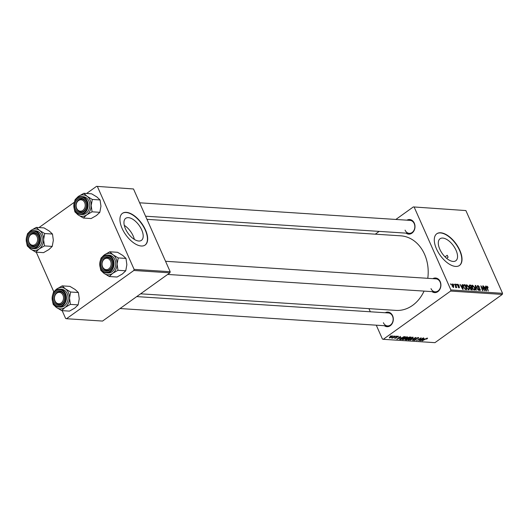 <?xml version="1.0" encoding="UTF-8"?>
<svg xmlns="http://www.w3.org/2000/svg" width="529" height="529" viewBox="0 0 529 529"><rect width="100%" height="100%" fill="white"/><g stroke="black" fill="none" stroke-linecap="round" stroke-linejoin="round"><path stroke-width="0.79" d="M128.402 217.657A13.536 6.804 54.4 0 0 125.697 218.338A13.536 6.804 54.4 0 0 126.616 231.087A13.536 6.804 54.4 0 0 138.757 241.019A13.536 6.804 54.4 0 0 141.455 240.338A13.536 6.804 54.4 0 0 140.535 227.582A13.536 6.804 54.4 0 0 128.402 217.657M126.345 212.347A19.494 9.806 54.4 0 0 122.45 213.326A19.494 9.806 54.4 0 0 123.779 231.695A19.494 9.806 54.4 0 0 141.263 246.005A19.494 9.806 54.4 0 0 145.158 245.02A19.494 9.806 54.4 0 0 143.828 226.65A19.494 9.806 54.4 0 0 126.345 212.347M145.039 245.099A19.494 9.806 54.4 0 0 143.531 226.696A19.494 9.806 54.4 0 0 126.12 212.506A19.494 9.806 54.4 0 0 122.338 213.405M445.021 256.856L447.23 255.276A36.554 29.207 93.7 0 1 447.679 256.254A36.554 29.207 93.7 0 1 448.109 257.253L447.23 255.276M456.044 250.29A13.536 6.804 54.4 0 0 440.042 238.758A13.536 6.804 54.4 0 0 439.804 249.232A13.536 6.804 54.4 0 0 455.806 260.764A13.536 6.804 54.4 0 0 456.044 250.29M459.846 250.356A19.494 9.806 54.4 0 0 436.802 233.752A19.494 9.806 54.4 0 0 436.458 248.842A19.494 9.806 54.4 0 0 459.503 265.446A19.494 9.806 54.4 0 0 459.846 250.356M459.39 265.525A19.494 9.806 54.4 0 0 459.622 250.521A19.494 9.806 54.4 0 0 436.69 233.831M406.907 220.17A7.313 5.839 93.7 0 1 414.293 223.145A7.313 5.839 93.7 0 1 413.169 231.993A7.313 5.839 93.7 0 1 406.06 233.137M405.075 230.128A6.5 5.191 -86.3 0 0 409.221 233.342A6.5 5.191 -86.3 0 0 414.002 230.241A6.5 5.191 -86.3 0 0 414.207 223.588A6.5 5.191 -86.3 0 0 410.061 220.375L139.63 202.799M432.821 278.651A7.313 5.839 93.7 0 1 440.207 281.626A7.313 5.839 93.7 0 1 439.083 290.474A7.313 5.839 93.7 0 1 431.975 291.618M430.99 288.609A6.5 5.191 -86.3 0 0 435.136 291.823A6.5 5.191 -86.3 0 0 439.916 288.715A6.5 5.191 -86.3 0 0 440.121 282.069A6.5 5.191 -86.3 0 0 435.975 278.856L165.544 261.28M385.224 312.745A7.313 5.839 93.7 0 1 392.604 315.72A7.313 5.839 93.7 0 1 391.486 324.568A7.313 5.839 93.7 0 1 384.378 325.712M383.393 322.703A6.5 5.191 -86.3 0 0 387.539 325.917A6.5 5.191 -86.3 0 0 392.313 322.816A6.5 5.191 -86.3 0 0 392.525 316.163A6.5 5.191 -86.3 0 0 388.379 312.95L136.727 296.597M146.956 219.337L400.737 235.828A37.367 29.855 93.7 0 1 424.569 254.31A37.367 29.855 93.7 0 1 427.776 278.32M424.073 291.102A37.367 29.855 93.7 0 1 395.89 310.397L140.608 293.813M375.292 234.175L379.181 231.391M395.851 219.449L413.341 206.925L465.884 210.568L413.341 206.925M466.565 287.551L466.79 284.8L468.899 286.996L469.395 289.138L468.707 289.813L466.565 287.551M466.399 284.9L466.155 285.25M468.502 289.78L469.395 289.138L468.707 289.813M462.326 285.872L462.154 284.562L462.538 284.582L463.126 289.389L462.696 289.363L460.051 284.423L461.116 285.792L462.326 285.872L461.619 286.381M487.163 286.678L488.241 291.023L486.706 287.426L486.931 286.11L488.108 287.234L487.95 287.723L487.163 286.678L486.587 287.022M478.163 286.096L478.117 287.307L480.292 289.303L479.915 290.54L478.242 288.946L479.671 289.971L479.948 289.31L477.502 286.897L477.932 285.521L479.724 287.254L478.163 286.096L477.363 286.52M477.528 285.614L477.323 285.958M480.299 290.461L479.915 290.54M479.234 290.282L479.948 289.31M475.875 290.216L475.194 285.409L475.644 285.435L478.342 290.381L475.677 286.116L476.259 290.242L475.875 290.216M472.232 287.921L472.457 285.164L474.573 287.366L475.068 289.508L474.381 290.183L472.232 287.921M472.073 285.263L471.828 285.62M474.176 290.143L475.068 289.508L474.381 290.183M450.801 284.503L450.576 283.808L451.164 284.529L450.801 284.503M376.271 325.183L382.401 339.016L383.28 339.307L450.629 291.069L450.887 289.958L502.55 293.311L465.884 210.568M450.887 289.958L414.22 207.216M469.15 286.5L469.454 285.032L470.823 285.124L472.423 289.991L471.041 289.826L469.15 286.5M485.675 287.386L485.503 286.077L485.886 286.103L486.482 290.904L486.045 290.877L483.4 285.938L484.465 287.307L485.675 287.386L484.967 287.902M483.651 288.867L482.693 285.891L483.05 285.918L484.643 290.785L481.45 286.533L482.818 290.666L482.455 290.646L480.861 285.772L484.061 290.024L483.651 288.867M457.261 284.569L457.764 284.212L459.146 285.475L457.942 284.655L457.724 285.177L459.489 286.93L459.192 287.895L457.909 286.758L459.013 287.452L459.165 286.983L457.387 285.191L457.764 284.212L457.413 284.285M457.942 284.655L457.466 285.356M458.656 287.703L459.165 286.983M463.556 284.833L465.15 284.754L466.75 289.627L465.434 289.475L463.821 287.485L463.596 284.8M452.097 285.984L452.229 283.855L453.703 285.329L453.591 287.531L452.097 285.984M454.08 284.714L453.856 284.02L454.444 284.741L454.08 284.714M455.568 287.24L455.218 284.106L455.581 284.133L456.739 287.677L456.143 286.916L455.925 287.683L455.575 287.28M456.474 284.873L456.243 284.172L456.838 284.893L456.474 284.873M407.191 336.808L406.636 338.117L402.787 339.724L403.389 338.368L407.568 336.973M402.529 339.135L402.787 339.724L402.404 339.552M400.975 337.29L396.849 339.294L400.38 336.404L399.759 337.211L400.975 337.29M427.339 338.117L426.758 339.049L426.354 339.063L426.85 338.448L422.036 340.934L425.382 338.864L427.624 338.229M426.731 338.818L426.738 338.203M418.34 337.528L418.042 338.567L417.639 338.58L418.141 338.15L417.85 337.866L416.488 338.296L416.006 339.75L413.989 340.451L414.24 339.492L414.637 339.486L414.465 340.114L415.622 339.744L416.098 338.302L418.789 337.7M418.141 338.15L417.725 337.581M416.111 338.289L416.429 338.996M413.751 339.909L413.989 340.451L413.599 340.292M414.511 339.486L414.465 340.114M415.847 339.486L415.569 339.016M410.035 340.154L415.973 337.416L412.501 340.312L415.12 337.806L410.035 340.154M412.865 337.171L412.309 338.487L408.454 340.087L409.056 338.739L413.242 337.343M408.196 339.506L408.454 340.087L408.077 339.922M390.25 336.193L391.255 335.809L390.25 336.193M383.28 339.307L434.944 342.66L502.292 294.422L450.629 291.069M405.227 339.644L407.555 337.839L409.783 337.013L411.145 337.105L406.576 339.929L405.24 339.73M424.324 338.811L420.198 340.815L423.729 337.919L423.107 338.732L424.324 338.811M420.218 339.598L423.379 337.899L418.796 340.722L420.839 338.203L416.614 340.577L421.183 337.753L419.16 340.266L420.218 339.598M398.172 336.219L397.98 337.019L397.57 337.033L397.788 336.477L396.876 336.768L396.525 337.819L394.951 338.362L395.031 337.674L395.434 337.661L395.335 338.104L396.307 337.667L396.492 336.768L398.522 336.358M397.57 337.033L397.689 336.252M396.585 336.702L396.525 337.819L396.188 337.059M394.753 337.912L394.951 338.362L394.614 338.229M395.434 337.661L395.335 338.104M399.56 339.188L403.825 336.702L405.479 336.735L400.903 339.558L399.567 339.34M392.637 335.862L392.32 336.742L389.344 337.998L389.734 337.072L392.928 335.988M393.523 336.404L394.535 336.021L393.523 336.404M394.204 336.907L395.904 336.113L392.578 338.163L392.915 337.72L391.546 338.057L394.204 336.907M395.917 336.556L396.929 336.179L395.917 336.556M370.333 311.773L368.944 308.652M38.987 227.576L74.278 202.296M86.584 193.482L96.556 186.34L133.506 188.972L96.556 186.34M62.171 310.649L65.616 318.432L66.502 318.723L102.566 321.063L169.908 272.825L133.844 270.484L134.108 269.373L97.442 186.631M134.108 269.373L170.173 271.714L133.506 188.972M66.502 318.723L133.844 270.484M53.786 291.73L36.256 252.168M170.173 271.714L169.908 272.825M502.55 293.311L502.292 294.422M448.109 257.253L446.615 258.324M406.411 339.552L406.576 339.929M406.755 339.572L408.176 338.692L406.1 339.122L406.755 339.572M408.011 338.315L408.176 338.692M406.014 338.924L406.146 339.532M408.712 338.362L410.253 337.409L407.899 337.872L407.958 338.315L408.712 338.362M410.087 337.033L410.253 337.409M407.813 337.674L407.958 338.315M410.101 339.486L411.972 338.448L412.369 337.509L409.367 338.791L408.937 339.757L410.101 339.486M408.481 339.201L408.937 339.757M412.25 337.231L412.633 337.621L412.441 337.198M415.582 338.798L416.006 339.75M426.877 338.163L427.154 338.791M422.003 339.949L423.663 339.135L422.691 339.069L420.905 340.517L422.003 339.949M423.491 338.758L423.663 339.135M398.654 338.434L400.314 337.614L399.342 337.555L397.557 338.996L398.654 338.434M400.142 337.238L400.314 337.614M400.737 339.182L400.903 339.558M401.081 339.208L404.586 337.039L400.83 338.296L400.189 339.096L401.081 339.208M404.421 336.669L404.586 337.039M403.984 336.682L404.13 337.013M404.427 339.115L406.305 338.084L406.702 337.138L403.7 338.428L403.263 339.387L404.427 339.115M402.807 338.831L403.263 339.387M406.576 336.867L406.96 337.257L406.768 336.828M389.728 337.74L391.923 336.755L392.267 336.12L390.085 337.099L389.728 337.74L389.423 337.317M470.109 285.634L470.823 285.124M471.875 289.403L471.379 287.882L470.314 288.007L470.42 288.682L471.875 289.403L471.2 289.885M470.81 289.687L471.266 289.363M469.931 288.285L470.797 287.842M470.387 287.915L471.187 287.313L470.651 285.667L468.998 286.057M469.924 287.631L471.187 287.313M469.256 286.718L470.44 287.267M469.646 285.627L469.514 286.533M473.713 289.918L474.619 289.112L474.202 287.32L472.688 285.739L471.775 286.275M472.357 288.179L474.136 289.608L474.619 289.112M472.688 285.739L472.615 288.001M475.24 285.726L475.644 285.435M475.333 286.368L475.677 286.116M479.043 288.47L479.413 288.199M486.607 287.082L486.958 286.83M485.543 286.348L485.886 286.103M485.913 289.376L485.741 287.948L484.769 287.888L486.072 290.361L485.913 289.376M462.194 284.833L462.538 284.582M462.564 287.855L462.386 286.434L461.42 286.368L462.723 288.841L462.564 287.855M463.358 285.25L464.138 284.688M464.436 285.27L465.15 284.754M465.533 289.515L466.201 289.032L464.978 285.303L463.344 285.805M464.892 289.112L466.201 289.032M463.933 287.723L465.203 288.887M464.522 285.27C463.642 285.336 463.53 286.09 464.191 287.538M468.039 289.548L468.945 288.741L468.535 286.949L467.014 285.369L466.102 285.905M466.684 287.816L468.469 289.244L468.945 288.741M467.014 285.369L466.942 287.631M453.075 287.32L453.571 287.042L453.128 287.359M452.196 286.196L453.406 287.088L453.373 285.362L452.421 284.298L451.726 284.728M452.421 284.298L452.454 286.01M455.588 287.32L456.143 286.916M124.282 225.361A13.536 6.804 -125.6 0 1 134.353 239.412M62.184 285.878L69.94 286.381L75.158 289.515L78.391 292.524L79.257 298.773L78.14 304.889L70.383 304.387L69.511 298.138L70.635 292.021L65.411 288.887L62.184 285.878L56.841 288.927L53.482 292.107L52.96 293.932M52.655 301.927L53.237 304.479L56.464 307.481A10.719 8.57 93.7 0 1 53.409 303.58A10.719 8.57 93.7 0 1 53.284 303.289M53.852 301.735A7.313 5.839 93.7 0 1 56.193 291.743A7.313 5.839 93.7 0 1 64.128 294.375A7.313 5.839 93.7 0 1 61.787 304.367A7.313 5.839 93.7 0 1 53.852 301.735M64.042 294.818A6.5 5.191 -86.3 0 0 59.896 291.605A6.5 5.191 -86.3 0 0 55.122 294.706A6.5 5.191 -86.3 0 0 54.91 301.358A6.5 5.191 -86.3 0 0 59.056 304.572A6.5 5.191 -86.3 0 0 63.837 301.47A6.5 5.191 -86.3 0 0 64.042 294.818M52.933 302.416A8.933 7.142 93.7 0 1 53.33 293.35A8.933 7.142 93.7 0 1 59.863 289.158C53.369 290.421 51.049 294.878 52.9 302.522C54.183 305.24 56.12 306.727 58.706 306.992L60.359 307.098A8.933 7.142 -86.3 0 0 66.932 302.833A8.933 7.142 -86.3 0 0 67.216 293.688A8.933 7.142 -86.3 0 0 61.516 289.27L59.863 289.158A8.933 7.142 93.7 0 1 65.563 293.582A8.933 7.142 93.7 0 1 65.272 302.72A8.933 7.142 93.7 0 1 58.706 306.992A8.933 7.142 93.7 0 1 53.006 302.575M78.14 304.889L74.787 308.07L69.444 311.125L61.688 310.616L65.041 307.442L70.383 304.387M54.004 292.134A10.719 8.57 93.7 0 1 56.841 288.927A10.719 8.57 93.7 0 1 65.411 288.887A10.719 8.57 93.7 0 1 69.511 298.138A10.719 8.57 93.7 0 1 65.041 307.442A10.719 8.57 -86.3 0 1 56.464 307.481L61.688 310.616M78.391 292.524L70.635 292.021M54.765 300.32A5.687 4.543 -86.3 0 0 60.676 303.269A5.687 4.543 -86.3 0 0 63.215 295.797A5.687 4.543 -86.3 0 0 57.304 292.848A5.687 4.543 -86.3 0 0 54.765 300.32M64.307 295.499A6.5 5.191 93.7 0 1 59.056 304.572A6.5 5.191 93.7 0 1 54.652 300.677A6.5 5.191 93.7 0 1 59.896 291.605A6.5 5.191 93.7 0 1 64.307 295.499M102.877 267.383A5.687 4.543 -86.3 0 0 109.219 268.501A5.687 4.543 -86.3 0 0 110.303 260.539A5.687 4.543 -86.3 0 0 103.955 259.428A5.687 4.543 -86.3 0 0 102.877 267.383M111.315 260.083A6.5 5.191 93.7 0 1 111.593 267.039A6.5 5.191 93.7 0 1 106.653 270.478A6.5 5.191 93.7 0 1 102.838 267.905A6.5 5.191 93.7 0 1 102.56 260.949A6.5 5.191 93.7 0 1 107.499 257.511A6.5 5.191 93.7 0 1 111.315 260.083M109.781 251.784L117.537 252.287L122.761 255.421L125.988 258.43L126.861 264.679L125.743 270.795L117.987 270.293L117.114 264.044L118.232 257.921L113.014 254.786L109.781 251.784L104.438 254.833L101.085 258.013L100.556 259.838M100.259 267.833L100.834 270.385L104.068 273.387A10.719 8.57 93.7 0 1 101.006 269.486A10.719 8.57 93.7 0 1 100.88 269.195M101.456 267.641A7.313 5.839 93.7 0 1 103.79 257.649A7.313 5.839 93.7 0 1 111.725 260.281A7.313 5.839 93.7 0 1 109.384 270.273A7.313 5.839 93.7 0 1 101.456 267.641M111.645 260.724A6.5 5.191 -86.3 0 0 107.499 257.511A6.5 5.191 -86.3 0 0 102.719 260.612A6.5 5.191 -86.3 0 0 102.514 267.264A6.5 5.191 -86.3 0 0 106.653 270.478A6.5 5.191 -86.3 0 0 111.434 267.376A6.5 5.191 -86.3 0 0 111.645 260.724M107.962 273.004A8.933 7.142 -86.3 0 0 114.528 268.739A8.933 7.142 -86.3 0 0 114.819 259.594A8.933 7.142 -86.3 0 0 109.119 255.17L107.46 255.064A8.933 7.142 93.7 0 1 113.16 259.488A8.933 7.142 93.7 0 1 112.875 268.626A8.933 7.142 93.7 0 1 106.303 272.898A8.933 7.142 93.7 0 1 100.603 268.481A8.933 7.142 93.7 0 1 100.887 259.336A8.933 7.142 93.7 0 1 107.46 255.064C100.966 256.327 98.645 260.784 100.503 268.428C101.786 271.146 103.717 272.633 106.303 272.898L107.962 273.004M125.743 270.795L122.384 273.976L117.041 277.031L109.285 276.522L112.637 273.341L117.987 270.293M101.608 258.04A10.719 8.57 93.7 0 1 104.438 254.833A10.719 8.57 93.7 0 1 113.014 254.786A10.719 8.57 93.7 0 1 117.114 264.044A10.719 8.57 93.7 0 1 112.637 273.341A10.719 8.57 -86.3 0 1 104.068 273.387L109.285 276.522M125.988 258.43L118.232 257.921M36.785 236.159A5.687 4.543 -86.3 0 0 30.444 235.041A5.687 4.543 -86.3 0 0 29.366 242.996A5.687 4.543 -86.3 0 0 35.708 244.114A5.687 4.543 -86.3 0 0 36.785 236.159M29.32 243.519A6.5 5.191 93.7 0 1 29.042 236.562A6.5 5.191 93.7 0 1 33.982 233.124A6.5 5.191 93.7 0 1 37.804 235.703A6.5 5.191 93.7 0 1 38.081 242.652A6.5 5.191 93.7 0 1 33.142 246.091A6.5 5.191 93.7 0 1 29.32 243.519M28.09 233.653A10.719 8.57 93.7 0 1 30.92 230.446A10.719 8.57 -86.3 0 1 39.496 230.406A10.719 8.57 93.7 0 1 42.558 234.307A10.719 8.57 93.7 0 1 43.596 239.657L44.72 233.54L39.496 230.406L36.27 227.397L30.92 230.446L27.568 233.626L27.045 235.451M38.214 235.894A7.313 5.839 93.7 0 1 35.873 245.886A7.313 5.839 93.7 0 1 27.938 243.254A7.313 5.839 93.7 0 1 30.279 233.263A7.313 5.839 93.7 0 1 38.214 235.894M28.996 242.877A6.5 5.191 -86.3 0 0 33.142 246.091A6.5 5.191 -86.3 0 0 37.923 242.99A6.5 5.191 -86.3 0 0 38.128 236.337A6.5 5.191 -86.3 0 0 33.982 233.124A6.5 5.191 -86.3 0 0 29.201 236.232A6.5 5.191 -86.3 0 0 28.996 242.877M27.019 243.935A8.933 7.142 93.7 0 1 27.415 234.869A8.933 7.142 93.7 0 1 33.949 230.677C27.455 231.94 25.134 236.397 26.986 244.048C28.268 246.759 30.206 248.246 32.785 248.511L34.445 248.617A8.933 7.142 -86.3 0 0 41.017 244.352A8.933 7.142 -86.3 0 0 41.302 235.207A8.933 7.142 -86.3 0 0 35.602 230.789L33.949 230.677A8.933 7.142 93.7 0 1 39.642 235.101A8.933 7.142 93.7 0 1 39.358 244.246A8.933 7.142 93.7 0 1 32.785 248.511A8.933 7.142 93.7 0 1 27.091 244.094M36.27 227.397L44.026 227.9L49.243 231.034L52.477 234.043L44.72 233.54M52.477 234.043L53.343 240.292L52.226 246.408L44.469 245.906L43.596 239.657A10.719 8.57 93.7 0 1 39.126 248.961L44.469 245.906M52.226 246.408L48.873 249.589L43.53 252.644L35.774 252.135L39.126 248.961A10.719 8.57 93.7 0 1 30.55 249L35.774 252.135M26.741 243.446L27.323 245.998L30.55 249A10.719 8.57 93.7 0 1 27.369 244.808M84.898 203.222A5.687 4.543 -86.3 0 0 78.986 200.273A5.687 4.543 -86.3 0 0 76.447 207.745A5.687 4.543 -86.3 0 0 82.365 210.694A5.687 4.543 -86.3 0 0 84.898 203.222M76.335 208.102A6.5 5.191 93.7 0 1 81.585 199.03A6.5 5.191 93.7 0 1 85.989 202.924A6.5 5.191 93.7 0 1 80.739 211.997A6.5 5.191 93.7 0 1 76.335 208.102M75.693 199.559A10.719 8.57 93.7 0 1 78.523 196.352A10.719 8.57 -86.3 0 1 87.093 196.312A10.719 8.57 93.7 0 1 90.155 200.213A10.719 8.57 93.7 0 1 91.2 205.563L92.317 199.446L87.093 196.312L83.866 193.303L78.523 196.352L75.171 199.532L74.642 201.357M85.81 201.8A7.313 5.839 93.7 0 1 83.47 211.792A7.313 5.839 93.7 0 1 75.535 209.16A7.313 5.839 93.7 0 1 77.875 199.168A7.313 5.839 93.7 0 1 85.81 201.8M76.593 208.783A6.5 5.191 -86.3 0 0 80.739 211.997A6.5 5.191 -86.3 0 0 85.519 208.895A6.5 5.191 -86.3 0 0 85.724 202.243A6.5 5.191 -86.3 0 0 81.585 199.03A6.5 5.191 -86.3 0 0 76.804 202.131A6.5 5.191 -86.3 0 0 76.593 208.783M88.898 201.113A8.933 7.142 -86.3 0 0 83.205 196.695L81.545 196.583A8.933 7.142 93.7 0 1 87.245 201.007A8.933 7.142 93.7 0 1 86.961 210.145A8.933 7.142 93.7 0 1 80.388 214.417A8.933 7.142 93.7 0 1 74.688 210A8.933 7.142 93.7 0 1 74.973 200.855A8.933 7.142 93.7 0 1 81.545 196.583C75.052 197.846 72.731 202.303 74.582 209.953C75.872 212.665 77.803 214.152 80.388 214.417L82.041 214.523A8.933 7.142 -86.3 0 0 88.614 210.258A8.933 7.142 -86.3 0 0 88.898 201.113M83.866 193.303L91.623 193.806L96.847 196.94L100.074 199.949L92.317 199.446M100.074 199.949L100.946 206.198L99.829 212.314L92.066 211.812L91.2 205.563A10.719 8.57 93.7 0 1 86.723 214.867L92.066 211.812M99.829 212.314L96.47 215.495L91.127 218.55L83.37 218.041L86.723 214.867A10.719 8.57 93.7 0 1 78.153 214.906L83.37 218.041M74.344 209.352L74.92 211.904L78.153 214.906A10.719 8.57 93.7 0 1 74.966 210.714M405.465 339.327L405.703 339.869M407.323 338.031L407.601 338.659M409.439 337.033L409.591 337.37M399.772 338.871L400.056 339.506M475.472 287.353L475.829 287.095M478.447 288.093L478.831 287.822M465.196 289.35L465.685 288.999M53.052 302.31A8.451 6.751 -86.3 0 0 62.224 305.352A8.451 6.751 -86.3 0 0 64.928 293.807A8.451 6.751 -86.3 0 0 55.757 290.765A8.451 6.751 -86.3 0 0 53.052 302.31M100.655 268.216A8.451 6.751 -86.3 0 0 109.82 271.258A8.451 6.751 -86.3 0 0 112.525 259.713A8.451 6.751 -86.3 0 0 103.36 256.671A8.451 6.751 -86.3 0 0 100.655 268.216M39.007 235.326A8.451 6.751 -86.3 0 0 29.842 232.284A8.451 6.751 -86.3 0 0 27.138 243.829A8.451 6.751 -86.3 0 0 36.309 246.871A8.451 6.751 -86.3 0 0 39.007 235.326M86.611 201.232A8.451 6.751 -86.3 0 0 77.446 198.19A8.451 6.751 -86.3 0 0 74.741 209.735A8.451 6.751 -86.3 0 0 83.906 212.777A8.451 6.751 -86.3 0 0 86.611 201.232M418.174 337.991L417.976 337.542M416.244 338.712L416.072 338.322M414.207 340.008L414.042 339.638M415.827 339.413L415.569 338.825M426.982 338.5L426.837 338.17M396.71 337.085L396.552 336.728M395.15 338.024L395.004 337.694M396.314 337.535L396.142 337.152M474.407 289.542L473.799 289.978M479.935 289.918L479.334 290.348M457.737 284.701L457.314 285.005M459.152 287.419L458.709 287.736M468.734 289.171L468.132 289.608M387.539 325.917L120.057 308.539M167.653 274.445L435.136 291.823M409.221 233.342L145.574 216.209"/></g></svg>
